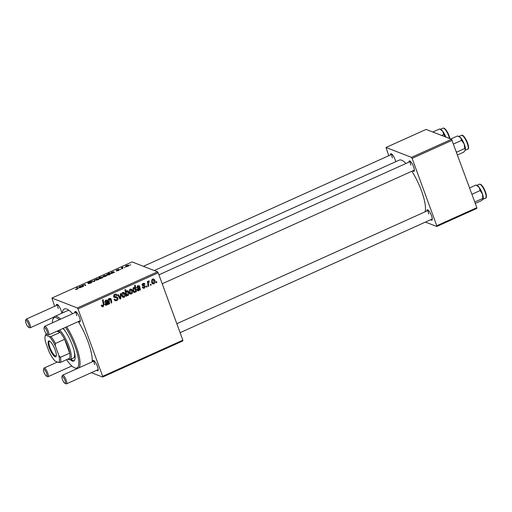 <?xml version="1.0" encoding="UTF-8"?>
<svg xmlns="http://www.w3.org/2000/svg" width="512" height="512" viewBox="0 0 512 512"><rect width="100%" height="100%" fill="white"/><g stroke="black" fill="none" stroke-linecap="round" stroke-linejoin="round"><path stroke-width="0.77" d="M390.483 154.957A5.702 1.523 65.7 0 1 391.341 153.773A5.702 1.523 65.7 0 1 395.162 159.706A5.702 1.523 65.7 0 1 395.757 161.69M408.954 162.125A5.702 1.523 65.7 0 1 409.811 160.941A5.702 1.523 65.7 0 1 413.632 166.874A5.702 1.523 65.7 0 1 414.31 170.938A5.702 1.523 65.7 0 1 412.858 170.797M426.848 211.021A5.702 1.523 65.7 0 1 427.699 209.837A5.702 1.523 65.7 0 1 431.526 215.77A5.702 1.523 65.7 0 1 432.205 219.834A5.702 1.523 65.7 0 1 430.752 219.693M56.378 305.542A5.702 1.523 65.7 0 1 57.235 304.358A5.702 1.523 65.7 0 1 61.056 310.291A5.702 1.523 65.7 0 1 61.805 313.248M74.842 312.71A5.702 1.523 65.7 0 1 75.699 311.533A5.702 1.523 65.7 0 1 79.526 317.459A5.702 1.523 65.7 0 1 80.205 321.523A5.702 1.523 65.7 0 1 78.752 321.382M92.736 361.606A5.702 1.523 65.7 0 1 93.594 360.429A5.702 1.523 65.7 0 1 97.421 366.355A5.702 1.523 65.7 0 1 98.099 370.419A5.702 1.523 65.7 0 1 96.646 370.278M78.298 321.587A31.379 8.39 65.7 0 1 88.045 341.747A31.379 8.39 65.7 0 1 92.218 361.843M425.037 211.84A29.478 7.885 -114.3 0 0 421.504 190.906A29.478 7.885 -114.3 0 0 411.878 171.238M405.958 163.475A29.478 7.885 -114.3 0 0 399.277 160.102L154.266 270.534M182.835 340.922L102.65 377.062L102.662 376.32L182.848 340.179L182.835 340.922M91.341 372.666L102.65 377.062M144.55 286.221L142.931 285.926L142.31 285.254L143.13 283.43L144.275 283.334L144.998 284.141L144.422 284.493L143.302 283.994L142.886 284.883L145.408 286.221L144.442 288.141L143.258 288.243L142.413 287.226L142.995 286.874L143.59 287.622L144.269 287.584L144.819 286.547L142.464 285.555M142.63 283.437L143.936 283.942L142.656 283.738M142.227 284.883L143.718 285.376M139.034 286.682L138.022 286.368L137.357 287.674L136.723 287.872L137.875 285.798L139.014 285.696L139.635 286.342L140.474 289.843L139.846 290.125L139.584 289.606L138.605 290.771L137.773 290.81L137.056 289.997L138.17 287.859L139.136 287.238L138.688 286.304L137.382 285.792M132.429 290.394C133.005 291.853 132.704 293.043 131.526 293.965L130.438 294.016L129.44 292.864C128.819 291.354 129.12 290.131 130.336 289.197L131.386 289.146L132.429 290.394L131.469 290.022M103.181 306.739L102.221 306.816L101.35 305.37L101.933 305.018L102.963 306.016L103.341 304.518L102.477 299.923L103.091 299.642L103.994 304.403L103.181 306.739L101.67 306.31M101.427 305.318L102.963 306.016M126.56 295.181L126.714 296.038L126.182 296.282L124.954 289.792L125.568 289.51L125.99 291.782L126.79 290.79L127.597 290.771L128.608 292.045C129.178 293.434 128.947 294.618 127.904 295.597L125.926 294.931M121.056 293.466L120.736 298.739L119.994 299.072L117.798 294.938L118.406 294.662L120.198 298.189L120.403 293.766L121.056 293.466M114.176 299.488L116.486 299.917L117.299 298.374L116.954 297.914L114.989 297.6L113.818 296.589C113.517 295.52 113.869 294.739 114.867 294.246L116.205 294.144L117.261 295.36L116.678 295.699L116.019 294.899L115.104 294.963L114.413 296.275L117.024 297.024L117.888 298.042C118.195 299.226 117.798 300.09 116.704 300.646L115.238 300.781L114.144 299.411L114.726 299.066L115.418 300.013L114.112 299.507M116.954 297.914L113.683 297.094M113.69 295.994L114.835 296.71M156.608 281.562L156.781 282.49L156.173 282.765L155.981 281.843L156.608 281.562M78.003 308.941L77.357 307.949L51.91 298.067L132.096 261.926L157.542 271.808L158.189 272.8L78.003 308.941L102.662 376.32M158.189 272.8L182.848 340.179M124.986 293.747C125.562 295.206 125.261 296.397 124.083 297.318L123.002 297.37L121.997 296.218C121.376 294.707 121.677 293.485 122.893 292.55L123.942 292.506L124.986 293.747L124.026 293.376M106.989 301.12L105.978 300.813L105.318 302.118L104.678 302.31L105.83 300.237L106.97 300.141L107.59 300.787L108.429 304.282L107.802 304.563L107.539 304.045L106.56 305.216L105.728 305.254L105.011 304.435L106.125 302.304L107.098 301.683L106.643 300.742L105.338 300.237M109.222 301.549L109.632 303.738L109.018 304.019L108.128 299.296L108.742 299.021L108.89 299.808L109.856 298.426L110.547 298.387L111.142 299.091L111.834 302.746L111.219 303.027L110.534 299.386L109.869 299.059L109.222 301.549L108.499 301.267M110.534 299.386L109.344 298.854M136.435 291.661L135.821 291.936L135.706 291.277L134.925 292.435L134.182 292.454L133.146 291.149C132.576 289.773 132.8 288.602 133.811 287.629L135.034 287.923L134.598 285.446L135.213 285.165L136.435 291.661L135.725 291.386M134.56 287.597L134.067 287.546M154.829 280.294C155.405 281.754 155.104 282.944 153.926 283.866L152.838 283.917L151.84 282.765C151.219 281.261 151.52 280.038 152.736 279.098L153.786 279.053L154.829 280.294L153.869 279.923M150.989 284.096L151.162 285.024L150.554 285.299L150.362 284.378L150.989 284.096M148.486 284.179L148.819 286.08L148.205 286.355L147.309 281.632L147.93 281.357L148.109 282.336L148.73 280.902L149.203 280.877L148.486 284.179L147.738 283.891M146.886 285.946L147.059 286.874L146.451 287.142L146.266 286.221L146.886 285.946M116.275 270.496L117.075 269.741L118.963 269.312L116.845 270.208L119.392 269.734L118.438 270.566L116.397 270.989L118.803 270.016L116.179 270.419M117.254 269.83L116.934 270.464M111.04 273.498L113.107 272.077L110.688 273.043L111.821 272.109L113.594 271.674L114.47 272.333L110.938 273.408M106.586 275.661L106.394 275.136C106.989 275.334 106.701 275.75 105.53 276.39L103.418 276.781C102.784 276.582 103.072 276.16 104.282 275.507L106.656 275.354M78.061 288.512L77.178 289.165L75.328 289.402L76.954 289.043L77.325 288.518L76.403 287.571L77.024 287.296L78.048 288.384M77.024 289.235L77.325 288.518M102.778 277.395L102.573 276.838C103.162 277.024 102.938 277.414 101.907 278.022L100.179 278.771L98.88 277.44L102.848 277.062M95.002 279.712L94.733 281.229L93.99 281.562L91.744 281.184L94.189 281.261L94.349 280.006L95.002 279.712M91.968 282.246L90.707 283.072L88.122 283.584L91.283 282.266L87.763 282.938L88.794 281.965L91.162 281.453L88.358 282.656L92 282.093M91.475 282.669L91.283 282.266M88.416 282.938L88.294 282.605L88.461 282.931M130.592 264.794L129.971 265.069L130.682 265.024M77.357 307.949L157.542 271.808M99.149 279.014L98.957 278.49C99.546 278.688 99.258 279.104 98.086 279.744L95.974 280.134C95.341 279.936 95.629 279.514 96.838 278.861L99.219 278.707M79.002 287.942L81.062 286.522L78.643 287.488L79.776 286.554L81.549 286.118L82.426 286.771L78.893 287.853M83.398 286.336L83.194 285.779L83.629 286.234L83.014 286.509L82.074 285.542L85.101 284.486L85.837 285.242L85.216 285.517L84.493 284.768L83.821 284.902L83.091 285.626L83.36 286.355M107.123 275.104C106.541 274.918 106.752 274.534 107.757 273.939L108.992 273.613L108.525 273.094L109.139 272.819L110.438 274.15L108.922 274.861L106.848 274.874M128.986 265.568L128.794 265.037C129.389 265.242 129.101 265.658 127.93 266.291L125.818 266.688C125.184 266.49 125.472 266.061 126.682 265.408L129.056 265.254M124.973 267.322L124.352 267.603L125.062 267.558M122.637 268.653L122.464 268.173L122.816 268.57L122.202 268.845L121.261 267.878L122.675 267.213L123.168 267.264L122.336 267.974L122.592 268.672M120.877 269.171L120.256 269.453L120.96 269.408M51.91 298.067L54.65 306.317M68.909 310.24A28.525 7.629 -114.3 0 0 68.064 310.426L54.701 316.448A28.525 7.629 65.7 0 1 60.589 319.136M476.851 208.403L436.755 226.477L436.768 225.734L476.864 207.667L476.851 208.403M425.446 222.08L436.755 226.477M451.558 139.29L426.112 129.408L386.016 147.482L411.469 157.363L451.558 139.29L476.864 207.667M452.205 140.282L412.109 158.355L436.768 225.734M386.016 147.482L388.755 155.731M412.109 158.355L411.469 157.363M143.405 266.317L392.026 154.259A4.755 1.274 -114.3 0 0 392.41 157.933M176.819 323.712L428.384 210.33A4.755 1.274 -114.3 0 0 428.774 214.003M158.925 274.816L410.49 161.434A4.755 1.274 -114.3 0 0 410.88 165.107M62.368 312.992A31.379 8.39 65.7 0 1 67.014 309.126A31.379 8.39 65.7 0 1 72.589 313.728M44.07 327.789A3.802 1.018 -114.3 0 0 44.518 330.502A3.802 1.018 -114.3 0 0 47.072 334.451A3.802 1.018 -114.3 0 0 47.13 331.514A3.802 1.018 -114.3 0 0 45.363 328.243A3.802 1.018 -114.3 0 0 44.07 327.789L44.461 326.611A4.755 1.274 65.7 0 1 44.71 326.298L76.384 312.019A4.755 1.274 -114.3 0 0 76.768 315.693M57.92 304.851A4.755 1.274 -114.3 0 0 58.304 308.518M61.958 376.685A3.802 1.018 -114.3 0 0 62.413 379.398A3.802 1.018 -114.3 0 0 64.966 383.347A3.802 1.018 -114.3 0 0 65.024 380.41A3.802 1.018 -114.3 0 0 63.258 377.139A3.802 1.018 -114.3 0 0 61.958 376.685L62.355 375.507A4.755 1.274 65.7 0 1 62.605 375.194L94.278 360.915A4.755 1.274 -114.3 0 0 94.662 364.589M88.832 283.654L88.698 283.302M88.883 283.648L88.768 283.328M92.499 281.312L92.352 280.909M94.752 281.114L94.349 280.006M97.024 278.95L96.557 279.853L97.882 279.661L98.342 278.765L97.024 278.95M96.525 280.192L96.333 279.667L96.678 280.173M98.714 279.398L98.342 278.765M100.032 278.624L99.494 277.165M100.333 278.707L99.942 277.632M100.211 277.926L101.645 277.965L101.971 277.114L100.749 277.274L100.211 277.926L100.474 278.643L100.211 277.926M102.362 277.773L101.971 277.114M100.614 278.579L100.448 278.131M76.058 289.53L75.904 289.114M77.626 288.941L77.024 287.296M81.882 287.021L81.549 286.118M82.01 286.963L81.76 286.278M80.544 287.475L81.165 286.643L79.603 287.667L80.602 287.622M81.389 287.136L81.165 286.643M83.13 286.458L82.688 285.261M83.213 286.419L82.848 285.427M85.44 285.414L85.101 284.486M104.467 275.597L104 276.499L105.325 276.307L105.786 275.411L104.467 275.597M103.968 276.838L103.776 276.307L104.115 276.819M106.157 276.045L105.786 275.411M109.683 274.304L109.139 272.819M108.006 274.003L107.75 274.835L109.414 274.291L109.165 273.843L108.006 274.003M107.693 275.181L107.482 274.598L107.821 275.168M109.491 274.509L109.165 273.843M107.872 275.162L107.75 274.835M113.926 272.576L113.594 271.674M114.054 272.518L113.805 271.834M112.589 273.03L113.21 272.205L111.648 273.229L112.64 273.178M113.434 272.698L113.21 272.205M111.744 273.485L111.59 273.178L111.706 273.498M118.982 270.298L118.784 269.754M126.867 265.504L126.4 266.406L127.725 266.208L128.186 265.312L126.867 265.504M126.368 266.739L126.176 266.214L126.515 266.726M128.557 265.952L128.186 265.312M122.31 268.8L121.875 267.603M122.413 268.755L122.061 267.802M156.058 282.208L156.781 282.49M115.565 300.058L116.704 300.646M115.398 300.141L114.662 300.358M115.507 294.061L117.216 295.226M115.91 294.72L117.261 295.36M116.019 294.899L114.63 294.362M114.259 294.63L115.104 294.963M113.728 296.282L114.739 296.672M116.205 296.877L116.582 297.536L117.888 298.042M119.571 298.285L120.736 298.739M119.347 297.856L120.198 298.189M123.027 296.672L124.083 297.318M122.778 296.813L122.394 296.934M123.238 292.435L123.622 293.088M122.336 292.589L123.642 293.094L123.072 293.107L122.579 295.878L123.891 296.768L124.378 294.016L122.413 292.858M121.811 295.578L122.579 295.878M121.997 296.275L123.891 296.768M126.086 295.795L126.714 296.038M125.28 291.507L125.99 291.782M126.899 290.752L127.251 291.398M127.642 291.667L128.608 292.045M126.816 294.957L127.904 295.597M126.24 293.184L126.47 294.253L127.654 295.066L128.006 292.326L126.797 291.43L126.24 293.184L125.542 292.915M126.278 291.232L127.296 291.418L125.99 290.912M125.837 294.579L127.654 295.066M125.741 293.965L126.47 294.253M103.27 304.122L103.994 304.403M102.285 305.971L101.875 306.234M107.168 303.904L107.539 304.045M105.632 304.467L105.254 304.71L106.56 305.216M105.318 300.557L105.978 300.813M104.678 301.869L105.318 302.118M106.208 300.109L107.59 300.787M106.285 300.282L106.483 301.139M107.053 301.357L107.789 301.645M107.29 303.398L108.147 303.731M107.206 303.808L108.429 304.282M106.554 304.582L107.194 302.278L105.619 304.16L106.554 304.582L104.909 303.885M106.598 302.048L107.194 302.278M108.915 303.462L109.632 303.738M108.173 299.526L108.89 299.808M109.786 298.458L111.142 299.091M109.837 298.586L110.022 299.379M111.123 302.47L111.834 302.746M130.464 293.318L131.526 293.965M130.221 293.459L129.837 293.581M130.682 289.082L131.066 289.734L130.515 289.754L130.022 292.525L131.328 293.414L131.821 290.662L129.856 289.504M129.254 292.224L130.022 292.525M129.44 292.922L131.328 293.414M135.379 291.149L135.706 291.277M134.003 291.622L133.619 291.93L134.925 292.435M134.483 287.712L134.573 288.173M133.037 291.226L133.613 291.29M133.216 287.642L134.522 288.147L134.054 288.16L133.709 290.739L134.342 291.738L134.918 291.795L135.424 290.931L135.194 288.966L133.421 287.917M132.947 290.445L133.709 290.739M133.203 291.29L134.918 291.795M132.986 290.618L133.773 290.925M139.213 289.459L139.584 289.606M137.677 290.022L137.299 290.266L138.605 290.771M137.363 286.112L138.022 286.368M136.723 287.43L137.357 287.674M138.253 285.664L139.635 286.342M138.33 285.837L138.528 286.694M139.091 286.912L139.834 287.2M138.65 287.603L139.238 287.834L137.664 289.722L138.592 290.138L139.238 287.834M139.334 288.954L140.192 289.286M139.251 289.363L140.474 289.843M136.954 289.44L138.592 290.138M143.52 283.296L144.998 284.141M142.221 284.627L142.886 284.883M143.507 285.056L145.408 286.221M144.102 285.715L144.186 286.074M143.347 287.526L144.442 288.141M143.136 287.635L142.688 287.782M152.864 283.226L153.926 283.866M152.621 283.36L152.237 283.482M153.082 278.989L153.466 279.635L152.915 279.661L152.422 282.426L153.728 283.315L154.221 280.57L152.256 279.405M151.654 282.125L152.422 282.426M151.84 282.822L153.728 283.315M150.438 284.742L151.162 285.024M148.096 285.798L148.819 286.08M147.392 282.061L148.109 282.336M148.346 281.338L149.21 281.67M148.294 281.453L148.851 281.67M146.342 286.592L147.059 286.874M59.616 330.003A17.114 4.576 65.7 0 1 69.139 346.758A17.114 4.576 65.7 0 1 70.112 359.565A19.968 5.338 -114.3 0 0 73.792 361.037A19.968 5.338 -114.3 0 0 72.435 345.491A19.968 5.338 -114.3 0 0 63.206 328.384M70.944 359.194A19.968 5.338 -114.3 0 0 74.176 360.781M66.541 359.686A27.571 7.373 -114.3 0 0 74.605 367.827A27.571 7.373 -114.3 0 0 75.046 346.509A27.571 7.373 -114.3 0 0 65.542 327.334M59.322 319.712A27.571 7.373 -114.3 0 0 52.832 319.526A27.571 7.373 -114.3 0 0 52.41 322.822M52.832 319.526L53.229 318.342A28.525 7.629 65.7 0 1 54.701 316.448M66.65 326.835A28.525 7.629 65.7 0 1 76.211 346.259A28.525 7.629 65.7 0 1 78.957 367.821M73.971 350.266A17.114 4.576 65.7 0 1 73.453 358.061L70.112 359.565A17.114 4.576 65.7 0 1 68.768 359.514A17.114 4.576 65.7 0 1 68.678 359.475A17.114 4.576 65.7 0 1 68.582 359.437M62.957 328.499A17.114 4.576 65.7 0 1 65.568 331.629M77.12 368.646A28.525 7.629 65.7 0 1 75.75 368.314L74.605 367.827M442.682 131.187A7.61 2.035 65.7 0 1 445.818 137.062A7.61 2.035 65.7 0 0 442.746 131.27A7.61 2.035 -114.3 0 0 441.03 129.555A7.61 2.035 -114.3 0 0 440.832 129.459L439.635 128.966L442.746 131.27L443.782 134.496L445.754 137.037M441.67 135.45L443.782 134.496M432.851 132.026L439.635 128.966M457.555 154.918L463.923 152.045L465.306 149.978A7.61 2.035 -114.3 0 0 465.312 149.958A7.61 2.035 -114.3 0 0 465.357 149.773A7.61 2.035 -114.3 0 0 464.173 143.942L464.723 148.435L465.357 149.773M456.582 152.243L464.723 148.435M456.768 152.019L456.358 151.635M461.555 140.384L464.173 143.942A7.61 2.035 -114.3 0 0 460.608 137.696L461.555 140.384L453.6 143.968M450.803 138.995L457.587 135.942L460.608 137.696A7.61 2.035 -114.3 0 0 459.302 136.634L458.419 136.256M460.672 137.766A7.61 2.035 65.7 0 1 465.382 149.658M475.315 203.437L481.299 200.742L483.085 199.117L482.797 198.419L483.085 199.117M474.842 202.003L482.797 198.419L482.502 194.029A7.61 2.035 -114.3 0 0 479.104 187.334L480.141 190.566L482.502 194.029A7.61 2.035 -114.3 0 1 483.2 198.854L483.181 198.912M472.128 194.726L472.186 194.15L480.141 190.566M472.186 194.15L471.859 193.99M476 185.037L479.104 187.334A7.61 2.035 -114.3 0 0 477.197 185.523L476 185.037L469.632 187.904M479.046 187.258A7.61 2.035 65.7 0 1 483.194 198.874A7.61 2.035 -114.3 0 0 483.2 198.854M28.666 324.339A3.802 1.018 -114.3 0 0 26.893 321.069A3.802 1.018 -114.3 0 0 25.6 320.621A3.802 1.018 -114.3 0 0 26.054 323.328A3.802 1.018 -114.3 0 0 28.602 327.283A3.802 1.018 -114.3 0 0 28.666 324.339M25.6 320.621L25.997 319.437A4.755 1.274 65.7 0 1 26.24 319.123A4.755 1.274 65.7 0 1 29.824 324.09A4.755 1.274 65.7 0 1 30.15 327.795A4.755 1.274 65.7 0 1 29.747 327.77L28.602 327.283M44.71 326.298A4.755 1.274 65.7 0 1 48.294 331.264A4.755 1.274 65.7 0 1 48.614 334.963A4.755 1.274 65.7 0 1 48.218 334.938L47.072 334.451M43.949 372.224A3.802 1.018 -114.3 0 0 46.496 376.179A3.802 1.018 -114.3 0 0 46.56 373.235A3.802 1.018 -114.3 0 0 44.787 369.965A3.802 1.018 -114.3 0 0 43.494 369.517A3.802 1.018 -114.3 0 0 43.949 372.224M43.494 369.517L43.891 368.333A4.755 1.274 65.7 0 1 44.134 368.019A4.755 1.274 65.7 0 1 47.718 372.986A4.755 1.274 65.7 0 1 48.038 376.691A4.755 1.274 65.7 0 1 47.642 376.666L46.496 376.179M62.605 375.194A4.755 1.274 65.7 0 1 66.189 380.16A4.755 1.274 65.7 0 1 66.509 383.859A4.755 1.274 65.7 0 1 66.112 383.834L64.966 383.347M55.098 356.717A8.653 2.317 65.7 0 1 49.254 347.706A8.653 2.317 65.7 0 1 49.344 340.998A8.653 2.317 65.7 0 1 49.389 341.011A8.653 2.317 65.7 0 1 54.33 347.904A8.653 2.317 65.7 0 1 56.224 356.173A8.653 2.317 65.7 0 1 55.098 356.717M49.76 341.216A8.083 2.163 -114.3 0 0 49.402 341.261A8.083 2.163 -114.3 0 0 50.33 348.538A8.083 2.163 -114.3 0 0 55.411 355.974A8.083 2.163 -114.3 0 0 56.045 356A8.083 2.163 -114.3 0 0 56.314 355.763M67.616 359.027A16.166 4.326 -114.3 0 0 69.6 358.31A16.166 4.326 -114.3 0 0 69.67 353.152A16.166 4.326 -114.3 0 0 64.608 339.328A16.166 4.326 -114.3 0 0 60.115 332.397A16.166 4.326 -114.3 0 0 58.336 330.579M69.6 358.31L60.41 362.451L58.778 362.522A15.213 4.07 -114.3 0 0 58.874 355.565L55.354 345.946A15.213 4.07 -114.3 0 0 49.299 336.602L50.925 336.538L60.115 332.397L56.998 331.187M58.874 355.565L60.48 357.293L69.67 353.152L64.608 339.328L55.424 343.469L55.354 345.946M46.598 334.106L45.702 334.509L45.664 335.194A15.213 4.07 -114.3 0 0 45.184 335.994A15.213 4.07 -114.3 0 0 45.568 342.144L49.088 351.763A15.213 4.07 -114.3 0 0 55.149 361.107L58.778 362.522M49.299 336.602L45.664 335.194M50.925 336.538A16.166 4.326 65.7 0 1 55.424 343.469M45.184 335.994L45.581 334.816A16.166 4.326 65.7 0 1 45.702 334.509M60.48 357.293A16.166 4.326 65.7 0 1 60.41 362.451M93.722 281.517L93.574 281.126M94.387 281.382L94.214 280.909M100.57 278.598L100.39 278.112M82.074 286.931L81.933 286.547M85.555 285.363L85.293 284.64M114.118 272.493L113.978 272.102M114.579 297.203L115.878 297.709M118.669 296.589L119.603 296.947M125.715 293.818L126.413 294.086M107.238 302.56L107.955 302.835M105.773 302.496L106.49 302.778M110.598 299.603L111.328 299.885M139.283 288.122L139.994 288.397M137.818 288.058L138.534 288.333M142.515 285.562L143.814 286.067M449.504 138.496A7.61 2.035 -114.3 0 0 443.866 128.275A7.61 2.035 -114.3 0 0 443.04 128.141L440.461 129.299M444.544 128.563A7.034 1.882 65.7 0 1 449.888 138.643M461.888 135.277A7.61 2.035 -114.3 0 0 461.504 135.309L462.189 135.232C463.078 135.034 464.634 137.024 466.848 141.197C468.813 146.554 469.114 149.216 467.757 149.184A7.61 2.035 -114.3 0 0 466.758 142.035A7.61 2.035 -114.3 0 0 461.888 135.277M462.592 135.571A7.034 1.882 65.7 0 1 466.899 141.363A7.034 1.882 65.7 0 1 468.237 148.262M480.23 184.346A7.61 2.035 -114.3 0 0 479.398 184.205L480.685 184.358C482.758 185.901 484.55 189.024 486.054 193.715C486.675 196.666 486.541 198.118 485.651 198.08A7.61 2.035 -114.3 0 0 484.896 191.533A7.61 2.035 -114.3 0 0 480.23 184.346M480.902 184.627A7.034 1.882 65.7 0 1 485.03 190.816A7.034 1.882 65.7 0 1 486.131 197.158M77.408 288.64L77.536 288.986M109.44 274.067L109.574 274.432M114.778 296.691L113.472 296.186M102.477 306.042L101.171 305.536M106.022 304.614L104.717 304.109M110.234 299.034L108.928 298.528M131.085 289.741L129.779 289.235M134.49 291.814L133.184 291.309M138.067 290.17L136.762 289.664M143.59 287.622L142.285 287.117M143.187 285.28L141.882 284.774M153.485 279.648L152.179 279.142M449.926 138.656L447.085 131.533L444.32 128.288L443.04 128.141M461.504 135.309L458.931 136.474M467.757 149.184L465.139 150.362M479.398 184.205L476.826 185.37M485.651 198.08L482.95 199.296M57.914 304.845L26.24 319.123M53.882 317.094L30.15 327.795M48.614 334.963L80.288 320.691M162.202 283.77L414.4 170.099M48.038 376.691L71.853 365.958M44.134 368.019L57.466 362.01M432.288 218.995L180.096 332.666M98.182 369.587L66.509 383.859M67.821 359.11L68.678 359.475"/></g></svg>
